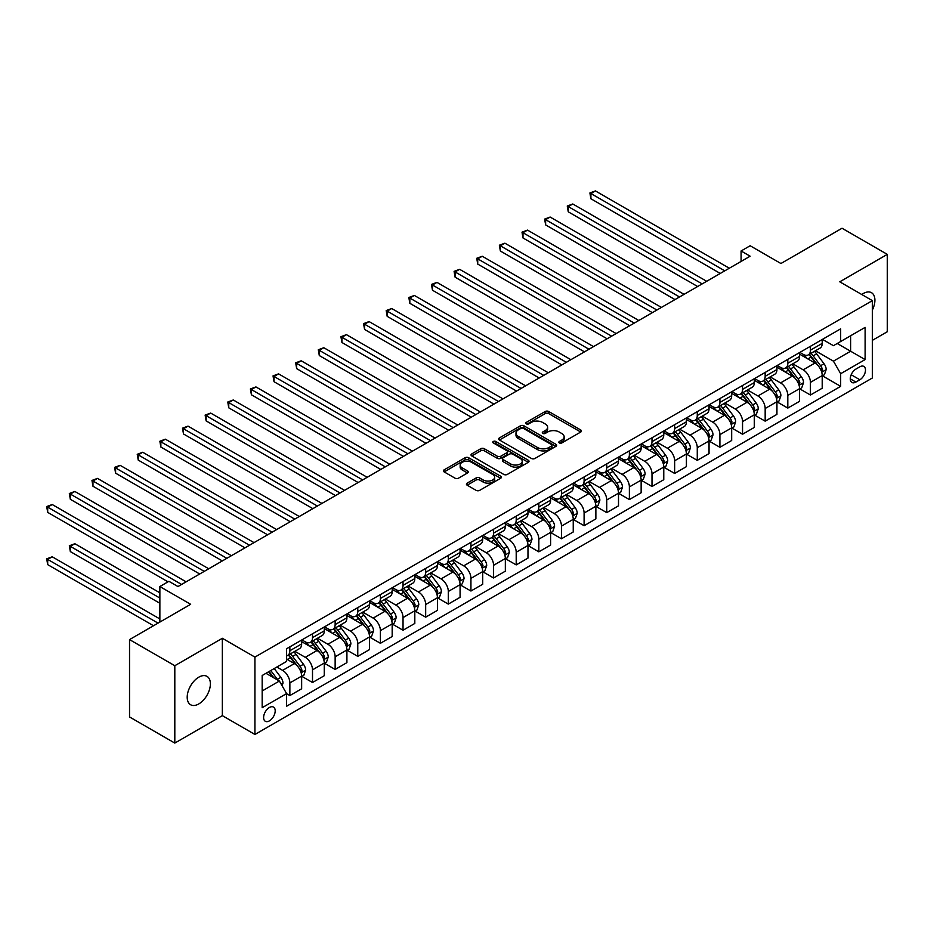 <?xml version="1.0" encoding="UTF-8"?>
<svg xmlns="http://www.w3.org/2000/svg" width="934" height="934" viewBox="0 0 934 934"><rect width="100%" height="100%" fill="white"/><g stroke="black" fill="none" stroke-linecap="round" stroke-linejoin="round"><path stroke-width="1.4" d="M559.349 442.938A1.763 1.016 0 0 0 561.836 442.938L580.726 432.033A2.51 1.448 0 0 0 581.462 431.006A2.51 1.448 0 0 0 580.726 429.979L548.725 411.509A2.51 1.448 0 0 0 545.176 411.509L526.297 422.413A1.763 1.016 0 0 0 525.772 423.125A1.763 1.016 0 0 0 526.297 423.849A1.763 1.016 0 0 0 528.784 423.849L531.224 422.437A8.044 4.647 0 0 1 542.596 422.437L545.269 423.978A8.044 4.647 0 0 1 547.616 427.258A8.044 4.647 0 0 1 545.269 430.539L542.817 431.952A1.763 1.016 0 0 0 542.304 432.675A1.763 1.016 0 0 0 542.817 433.388A1.763 1.016 0 0 0 545.304 433.388L547.756 431.975A8.044 4.647 0 0 1 559.127 431.975L561.789 433.516A8.044 4.647 0 0 1 564.148 436.808A8.044 4.647 0 0 1 561.789 440.089L559.349 441.502A1.763 1.016 0 0 0 558.836 442.214A1.763 1.016 0 0 0 559.349 442.938L559.349 441.502M198.79 703.932A16.392 9.457 120 0 0 209.496 689.49A16.392 9.457 120 0 0 206.986 676.356A16.392 9.457 120 0 0 198.79 677.173A16.392 9.457 120 0 0 188.084 691.615A16.392 9.457 120 0 0 190.606 704.75A16.392 9.457 120 0 0 198.79 703.932M872.368 310.03A16.392 9.457 120 0 0 871.504 292.704A16.392 9.457 120 0 0 863.308 293.521A16.392 9.457 120 0 0 861.778 294.514M269.412 720.873A8.196 4.728 120 0 0 274.759 713.646A8.196 4.728 120 0 0 273.51 707.085A8.196 4.728 120 0 0 269.412 707.493A8.196 4.728 120 0 0 264.053 714.708A8.196 4.728 120 0 0 265.314 721.281A8.196 4.728 120 0 0 269.412 720.873M467.152 483.135A2.51 1.448 0 0 0 466.416 484.162A2.51 1.448 0 0 0 467.152 485.178L476.13 490.362A2.51 1.448 0 0 0 479.679 490.362L500.659 478.255A2.51 1.448 0 0 0 501.395 477.227A2.51 1.448 0 0 0 500.659 476.2L468.658 457.73A2.51 1.448 0 0 0 465.109 457.73L444.14 469.849A2.51 1.448 0 0 0 443.405 470.864A2.51 1.448 0 0 0 444.14 471.892L454.975 478.15A2.51 1.448 0 0 0 458.536 478.15L467.514 472.978A2.51 1.448 0 0 0 468.249 471.95A2.51 1.448 0 0 0 467.514 470.923L462.132 467.817A6.725 3.876 0 0 1 460.158 465.074A6.725 3.876 0 0 1 464.315 461.489A6.725 3.876 0 0 1 471.635 462.33L492.697 474.484A6.725 3.876 0 0 1 494.67 477.227A6.725 3.876 0 0 1 490.525 480.823A6.725 3.876 0 0 1 483.193 479.971L479.679 477.951A2.51 1.448 0 0 0 476.13 477.951L467.152 483.135L467.152 485.178M872.368 340.35L887.3 331.733L887.3 254.375L842.036 228.235L780.929 263.516L750.142 245.747L741.094 250.977L750.142 256.196L177.974 586.54L168.914 581.31L159.866 586.54L159.866 622.079M174.81 665.72L174.81 743.079L222.339 715.642L222.339 638.284L174.81 665.72L129.534 639.592L190.653 604.31L159.866 586.54M222.339 638.284L254.924 657.104L872.368 300.631L872.368 377.99L254.924 734.463L254.924 657.104M887.3 254.375L839.771 281.811L872.368 300.631M531.399 458.454A2.51 1.448 0 0 0 534.96 458.454L555.928 446.347A2.51 1.448 0 0 0 556.664 445.32A2.51 1.448 0 0 0 555.928 444.292L523.939 425.822A2.51 1.448 0 0 0 520.378 425.822L499.41 437.929A2.51 1.448 0 0 0 498.674 438.957A2.51 1.448 0 0 0 499.41 439.984L531.399 458.454M493.981 443.311A1.763 1.016 0 0 1 495.767 443.557L495.767 441.467L528.294 460.252A2.51 1.448 0 0 1 529.029 461.279A2.51 1.448 0 0 1 528.294 462.307L507.314 474.414A2.51 1.448 0 0 1 503.765 474.414L471.775 455.944L480.753 450.795L480.753 448.705L471.775 453.889A2.51 1.448 0 0 0 471.04 454.916A2.51 1.448 0 0 0 471.775 455.944L471.775 453.889M480.753 450.795A2.51 1.448 0 0 1 484.302 450.795L484.302 448.705A2.51 1.448 0 0 0 480.753 448.705M484.302 448.705L497.273 456.201A2.51 1.448 0 0 0 500.834 456.201L506.788 452.757A2.51 1.448 0 0 0 507.524 451.729A2.51 1.448 0 0 0 506.788 450.702L493.28 442.903A1.763 1.016 0 0 1 492.767 442.191A1.763 1.016 0 0 1 493.853 441.257A1.763 1.016 0 0 1 495.767 441.467M174.81 743.079L129.534 716.95L129.534 639.592M859.864 366.805L855.883 369.105A7.939 4.588 120 0 0 850.699 376.098A7.939 4.588 120 0 0 851.913 382.461A7.939 4.588 120 0 0 855.883 382.064L859.864 379.764A7.939 4.588 120 0 0 865.059 372.771A7.939 4.588 120 0 0 863.833 366.408A7.939 4.588 120 0 0 859.864 366.805M822.48 339.357L833.432 345.685L840.67 341.505L840.67 328.85L286.61 648.733L286.61 661.389L262.174 675.504L262.174 707.703L286.61 693.588L286.61 706.232L840.67 386.349L840.67 373.705L833.432 361.154L815.429 350.764M840.67 341.505L865.117 327.39L865.117 359.59L840.67 373.705M222.339 715.642L254.924 734.463M741.094 250.977L741.094 261.427M837.238 343.49L850.629 351.219L850.629 335.75L865.117 327.39M833.432 361.154L850.629 351.219L865.117 359.59M262.174 690.973L279.371 681.038L265.968 673.309M286.61 693.693L289.867 695.573L289.867 682.917A10.239 5.919 -120 0 0 282.628 670.379L276.838 667.028M289.867 695.573L301.647 688.778L301.647 676.123A10.239 5.919 -120 0 0 294.397 663.584L286.61 659.089M301.916 676.391L312.505 682.509L312.505 669.853A10.239 5.919 -120 0 0 305.266 657.314L294.864 651.302M312.505 682.509L324.273 675.714L324.273 663.058A10.239 5.919 -120 0 0 317.035 650.519L301.647 641.635M324.542 663.327L335.143 669.433L335.143 656.789A10.239 5.919 -120 0 0 327.892 644.238L317.502 638.237M335.143 669.433L346.911 662.638L346.911 649.994A10.239 5.919 -120 0 0 339.661 637.443L324.273 628.559M347.179 650.251L357.769 656.369L357.769 643.724A10.239 5.919 -120 0 0 350.53 631.174L340.128 625.173M357.769 656.369L369.537 649.574L369.537 636.93A10.239 5.919 -120 0 0 362.299 624.379L346.911 615.494M369.817 637.186L380.407 643.304L380.407 630.648A10.239 5.919 -120 0 0 373.168 618.11L362.766 612.109M380.407 643.304L392.175 636.509L392.175 623.854A10.239 5.919 -120 0 0 384.936 611.315L369.537 602.43M392.443 624.122L403.033 630.24L403.033 617.584A10.239 5.919 -120 0 0 395.794 605.045L385.392 599.033M403.033 630.24L414.813 623.445L414.813 610.789A10.239 5.919 -120 0 0 407.563 598.25L392.175 589.366M415.081 611.058L425.671 617.164L425.671 604.52A10.239 5.919 -120 0 0 418.432 591.969L408.03 585.968M425.671 617.164L437.439 610.369L437.439 597.725A10.239 5.919 -120 0 0 430.2 585.174L414.813 576.29M437.707 597.982L448.308 604.1L448.308 591.456A10.239 5.919 -120 0 0 441.058 578.905L430.667 572.904M448.308 604.1L460.077 597.305L460.077 584.661A10.239 5.919 -120 0 0 452.827 572.11L437.439 563.225M460.345 584.918L470.934 591.035L470.934 578.38A10.239 5.919 -120 0 0 463.696 565.841L453.294 559.84M470.934 591.035L482.703 584.24L482.703 571.585A10.239 5.919 -120 0 0 475.464 559.046L460.077 550.161M482.983 571.853L493.572 577.971L493.572 565.315A10.239 5.919 -120 0 0 486.334 552.776L475.931 546.764M493.572 577.971L505.341 571.176L505.341 558.52A10.239 5.919 -120 0 0 498.102 545.981L482.703 537.097M505.609 558.789L516.21 564.895L516.21 552.251A10.239 5.919 -120 0 0 508.96 539.7L498.558 533.699M516.21 564.895L527.979 558.1L527.979 545.456A10.239 5.919 -120 0 0 520.728 532.905L505.341 524.021M528.247 545.713L538.836 551.831L538.836 539.187A10.239 5.919 -120 0 0 531.598 526.636L521.195 520.635M538.836 551.831L550.605 545.036L550.605 532.392A10.239 5.919 -120 0 0 543.366 519.841L527.979 510.956M550.873 532.649L561.474 538.766L561.474 526.111A10.239 5.919 -120 0 0 554.224 513.572L543.833 507.571M561.474 538.766L573.242 531.971L573.242 519.316A10.239 5.919 -120 0 0 565.992 506.777L550.605 497.892M573.511 519.584L584.1 525.702L584.1 513.046A10.239 5.919 -120 0 0 576.862 500.507L566.459 494.506M584.1 525.702L595.869 518.907L595.869 506.251A10.239 5.919 -120 0 0 588.63 493.712L573.242 484.828M596.149 506.52L606.738 512.626L606.738 499.982A10.239 5.919 -120 0 0 599.5 487.443L589.097 481.43M606.738 512.626L618.506 505.831L618.506 493.187A10.239 5.919 -120 0 0 611.268 480.636L595.869 471.752M618.775 493.444L629.376 499.562L629.376 486.918A10.239 5.919 -120 0 0 622.126 474.367L611.735 468.366M629.376 499.562L641.144 492.767L641.144 480.123A10.239 5.919 -120 0 0 633.894 467.572L618.506 458.687M641.413 480.38L652.002 486.497L652.002 473.842A10.239 5.919 -120 0 0 644.764 461.303L634.361 455.302M652.002 486.497L663.77 479.702L663.77 467.047A10.239 5.919 -120 0 0 656.532 454.508L641.144 445.623M664.051 467.315L674.64 473.433L674.64 460.777A10.239 5.919 -120 0 0 667.39 448.238L656.999 442.237M674.64 473.433L686.408 466.638L686.408 453.982A10.239 5.919 -120 0 0 679.17 441.443L663.77 432.559M686.677 454.251L697.266 460.357L697.266 447.713A10.239 5.919 -120 0 0 690.028 435.174L679.625 429.161M697.266 460.357L709.046 453.562L709.046 440.918A10.239 5.919 -120 0 0 701.796 428.379L686.408 419.483M709.315 441.175L719.904 447.293L719.904 434.649A10.239 5.919 -120 0 0 712.665 422.098L702.263 416.097M719.904 447.293L731.672 440.498L731.672 427.854A10.239 5.919 -120 0 0 724.434 415.303L709.046 406.418M731.941 428.111L742.542 434.228L742.542 421.584A10.239 5.919 -120 0 0 735.291 409.034L724.901 403.033M742.542 434.228L754.31 427.433L754.31 414.789A10.239 5.919 -120 0 0 747.06 402.239L731.672 393.354M754.579 415.046L765.168 421.164L765.168 408.508A10.239 5.919 -120 0 0 757.929 395.969L747.527 389.968M765.168 421.164L776.936 414.369L776.936 401.713A10.239 5.919 -120 0 0 769.698 389.174L754.31 380.29M777.216 401.982L787.806 408.088L787.806 395.444A10.239 5.919 -120 0 0 780.567 382.905L770.165 376.892M787.806 408.088L799.574 401.293L799.574 388.649A10.239 5.919 -120 0 0 792.336 376.11L776.936 367.214M799.843 388.906L810.432 395.024L810.432 382.38A10.239 5.919 -120 0 0 803.193 369.829L792.791 363.828M810.432 395.024L822.212 388.229L822.212 375.585A10.239 5.919 -120 0 0 814.962 363.034L799.574 354.149M799.843 352.422L803.193 354.36A10.239 5.919 -120 0 0 808.319 354.873A10.239 5.919 -120 0 0 810.432 350.18L810.432 346.316M777.216 365.498L780.567 367.424A10.239 5.919 -120 0 0 785.681 367.938A10.239 5.919 -120 0 0 787.806 363.244L787.806 359.38M754.579 378.562L757.929 380.5A10.239 5.919 -120 0 0 763.055 381.002A10.239 5.919 -120 0 0 765.168 376.309L765.168 372.444M731.941 391.626L735.291 393.564A10.239 5.919 -120 0 0 740.417 394.066A10.239 5.919 -120 0 0 742.542 389.385L742.542 385.508M709.315 404.691L712.665 406.629A10.239 5.919 -120 0 0 717.779 407.142A10.239 5.919 -120 0 0 719.904 402.449L719.904 398.584M686.677 417.767L690.028 419.693A10.239 5.919 -120 0 0 695.153 420.207A10.239 5.919 -120 0 0 697.266 415.513L697.266 411.649M664.051 430.831L667.39 432.769A10.239 5.919 -120 0 0 672.515 433.271A10.239 5.919 -120 0 0 674.64 428.578L674.64 424.713M641.413 443.895L644.764 445.833A10.239 5.919 -120 0 0 649.889 446.335A10.239 5.919 -120 0 0 652.002 441.654L652.002 437.777M618.775 456.959L622.126 458.898A10.239 5.919 -120 0 0 627.251 459.411A10.239 5.919 -120 0 0 629.376 454.718L629.376 450.853M596.149 470.036L599.5 471.962A10.239 5.919 -120 0 0 604.613 472.476A10.239 5.919 -120 0 0 606.738 467.782L606.738 463.918M573.511 483.1L576.862 485.038A10.239 5.919 -120 0 0 581.987 485.54A10.239 5.919 -120 0 0 584.1 480.847L584.1 476.982M550.873 496.164L554.224 498.102A10.239 5.919 -120 0 0 559.349 498.604A10.239 5.919 -120 0 0 561.474 493.923L561.474 490.046M528.247 509.228L531.598 511.167A10.239 5.919 -120 0 0 536.711 511.669A10.239 5.919 -120 0 0 538.836 506.987L538.836 503.122M505.609 522.304L508.96 524.231A10.239 5.919 -120 0 0 514.085 524.745A10.239 5.919 -120 0 0 516.21 520.051L516.21 516.187M482.983 535.369L486.334 537.307A10.239 5.919 -120 0 0 491.447 537.809A10.239 5.919 -120 0 0 493.572 533.116L493.572 529.251M460.345 548.433L463.696 550.371A10.239 5.919 -120 0 0 468.821 550.873A10.239 5.919 -120 0 0 470.934 546.192L470.934 542.315M437.707 561.497L441.058 563.436A10.239 5.919 -120 0 0 446.183 563.938A10.239 5.919 -120 0 0 448.308 559.256L448.308 555.391M415.081 574.573L418.432 576.5A10.239 5.919 -120 0 0 423.546 577.014A10.239 5.919 -120 0 0 425.671 572.32L425.671 568.456M392.443 587.638L395.794 589.576A10.239 5.919 -120 0 0 400.919 590.078A10.239 5.919 -120 0 0 403.033 585.385L403.033 581.52M369.817 600.702L373.168 602.64A10.239 5.919 -120 0 0 378.282 603.142A10.239 5.919 -120 0 0 380.407 598.461L380.407 594.584M347.179 613.766L350.53 615.704A10.239 5.919 -120 0 0 355.656 616.206A10.239 5.919 -120 0 0 357.769 611.525L357.769 607.66M324.542 626.842L327.892 628.769A10.239 5.919 -120 0 0 333.018 629.283A10.239 5.919 -120 0 0 335.143 624.589L335.143 620.725M301.916 639.907L305.266 641.845A10.239 5.919 -120 0 0 310.38 642.347A10.239 5.919 -120 0 0 312.505 637.653L312.505 633.789M822.48 375.842L840.67 386.349M808.319 354.873L820.087 348.078A10.239 5.919 -120 0 0 822.212 343.385L822.212 339.521M785.681 367.938L797.449 361.143A10.239 5.919 -120 0 0 799.574 356.449L799.574 352.585M763.055 381.002L774.823 374.207A10.239 5.919 -120 0 0 776.936 369.514L776.936 365.649M740.417 394.066L752.185 387.271A10.239 5.919 -120 0 0 754.31 382.59L754.31 378.714M717.779 407.142L729.547 400.347A10.239 5.919 -120 0 0 731.672 395.654L731.672 391.79M695.153 420.207L706.921 413.412A10.239 5.919 -120 0 0 709.046 408.718L709.046 404.854M672.515 433.271L684.283 426.476A10.239 5.919 -120 0 0 686.408 421.783L686.408 417.918M649.889 446.335L661.657 439.54A10.239 5.919 -120 0 0 663.77 434.859L663.77 430.983M627.251 459.411L639.019 452.605A10.239 5.919 -120 0 0 641.144 447.923L641.144 444.059M604.613 472.476L616.382 465.681A10.239 5.919 -120 0 0 618.506 460.987L618.506 457.123M581.987 485.54L593.755 478.745A10.239 5.919 -120 0 0 595.869 474.052L595.869 470.187M559.349 498.604L571.118 491.809A10.239 5.919 -120 0 0 573.242 487.128L573.242 483.252M536.711 511.669L548.491 504.874A10.239 5.919 -120 0 0 550.605 500.192L550.605 496.328M514.085 524.745L525.854 517.95A10.239 5.919 -120 0 0 527.979 513.256L527.979 509.392M491.447 537.809L503.216 531.014A10.239 5.919 -120 0 0 505.341 526.321L505.341 522.456M468.821 550.873L480.59 544.078A10.239 5.919 -120 0 0 482.703 539.397L482.703 535.521M446.183 563.938L457.952 557.143A10.239 5.919 -120 0 0 460.077 552.461L460.077 548.597M423.546 577.014L435.314 570.219A10.239 5.919 -120 0 0 437.439 565.525L437.439 561.661M400.919 590.078L412.688 583.283A10.239 5.919 -120 0 0 414.813 578.59L414.813 574.725M378.282 603.142L390.05 596.347A10.239 5.919 -120 0 0 392.175 591.666L392.175 587.79M355.656 616.206L367.424 609.412A10.239 5.919 -120 0 0 369.537 604.73L369.537 600.866M333.018 629.283L344.786 622.488A10.239 5.919 -120 0 0 346.911 617.794L346.911 613.93M310.38 642.347L322.148 635.552A10.239 5.919 -120 0 0 324.273 630.859L324.273 626.994M286.61 655.831A10.239 5.919 -120 0 0 287.754 655.411L299.522 648.616A10.239 5.919 -120 0 0 301.647 643.935L301.647 640.059M287.754 655.411A10.239 5.919 -120 0 0 289.867 650.729L289.867 646.853M279.371 681.038L286.61 693.588M560.05 443.183L561.789 442.179A8.044 4.647 0 0 0 564.148 438.898L564.148 436.808M547.616 427.258L547.616 429.348A8.044 4.647 0 0 1 545.269 432.629L543.518 433.645M580.726 429.979L580.726 432.033L548.725 413.599A2.51 1.448 0 0 0 545.176 413.599L526.998 424.094M555.893 446.37L523.939 427.912A2.51 1.448 0 0 0 520.378 427.912L499.445 440.007M551.48 446.043A1.763 1.016 0 0 0 552.006 445.32A1.763 1.016 0 0 0 551.48 444.596L523.402 428.391A1.763 1.016 0 0 0 520.915 428.391L518.335 429.873A8.044 4.647 0 0 0 515.988 433.166A8.044 4.647 0 0 0 518.335 436.447L537.529 447.526A8.044 4.647 0 0 0 548.912 447.526L551.48 446.043L551.48 448.133A1.763 1.016 0 0 0 552.006 447.409L552.006 445.32M515.988 433.166L515.988 435.256A8.044 4.647 0 0 0 518.335 438.536L518.335 436.447M551.48 448.133L548.912 449.616A8.044 4.647 0 0 1 537.529 449.616L518.335 438.536M484.302 450.795L497.273 458.29A2.51 1.448 0 0 0 500.834 458.29L506.788 454.846A2.51 1.448 0 0 0 507.524 453.819L507.524 451.729M495.767 443.557L528.259 462.318M510.746 463.964A6.725 3.876 0 0 0 518.066 464.805A6.725 3.876 0 0 0 522.223 461.221A6.725 3.876 0 0 0 520.25 458.477L512.824 454.193A2.51 1.448 0 0 0 509.275 454.193L503.321 457.637A2.51 1.448 0 0 0 502.585 458.664A2.51 1.448 0 0 0 503.321 459.68L510.746 463.964L510.746 466.054A6.725 3.876 0 0 0 518.066 466.907A6.725 3.876 0 0 0 522.223 463.311L522.223 461.221M502.585 458.664L502.585 460.754A2.51 1.448 0 0 0 503.321 461.781L503.321 459.68M510.746 466.054L503.321 461.781M494.67 477.227L494.67 479.317A6.725 3.876 0 0 1 490.525 482.913A6.725 3.876 0 0 1 483.193 482.072L479.679 480.041A2.51 1.448 0 0 0 476.13 480.041L467.187 485.201M460.158 465.074L460.158 467.163A6.725 3.876 0 0 0 462.132 469.907L462.132 467.817M467.479 472.989L462.132 469.907M500.624 478.278L468.658 459.832A2.51 1.448 0 0 0 465.109 459.832L444.175 471.915M822.212 376.005L824.383 374.744L826.193 369.514A6.783 3.923 -120 0 0 824.021 363.735L816.631 353.869A19.591 11.313 -120 0 0 814.483 351.301M807.128 358.516A19.591 11.313 -120 0 0 803.123 354.313M821.593 371.849L822.527 369.806A6.783 3.923 -120 0 0 820.589 365.731L813.187 355.854A19.591 11.313 -120 0 0 811.051 353.286M809.229 354.348A16.263 9.387 60 0 1 811.891 357.372L818.161 365.731M590.895 251.024L675.002 299.581L545.631 224.896L545.631 219.665L550.149 217.05L684.05 294.35M808.879 354.546A19.591 11.313 60 0 1 811.016 357.103L815.931 363.676M724.796 270.837L590.895 193.525L595.425 190.921L729.314 268.221M720.266 273.452L590.895 198.755L590.895 193.525L589.903 192.953L595.425 190.921M590.895 198.755L589.903 192.953M799.574 389.069L801.746 387.808L803.555 382.59A6.783 3.923 -120 0 0 801.395 376.811L793.993 366.934A19.591 11.313 -120 0 0 791.857 364.377M784.502 371.58A19.591 11.313 -120 0 0 780.485 367.389M798.955 384.913L799.889 382.87A6.783 3.923 -120 0 0 797.951 378.795L790.549 368.918A19.591 11.313 -120 0 0 788.413 366.362M786.591 367.412A16.263 9.387 60 0 1 789.265 370.448L795.523 378.807M568.257 264.089L652.364 312.645L522.993 237.96L522.993 232.729L527.523 230.114L661.424 307.426M786.241 367.611A19.591 11.313 60 0 1 788.378 370.168L793.293 376.741M776.936 402.134L779.108 400.884L780.917 395.654A6.783 3.923 -120 0 0 778.758 389.875L771.356 379.998A19.591 11.313 -120 0 0 769.219 377.441M761.864 384.645A19.591 11.313 -120 0 0 757.848 380.453M776.317 397.977L777.263 395.946A6.783 3.923 -120 0 0 775.313 391.86L767.923 381.983A19.591 11.313 -120 0 0 765.787 379.426M763.954 380.477A16.263 9.387 60 0 1 766.627 383.512L772.885 391.871M545.631 277.164L629.738 325.721L500.367 251.024L500.367 245.794L504.885 243.19L638.786 320.49M763.603 380.675A19.591 11.313 60 0 1 765.752 383.244L770.667 389.805M754.31 415.198L756.482 413.949L758.291 408.718A6.783 3.923 -120 0 0 756.12 402.939L748.729 393.062A19.591 11.313 -120 0 0 746.593 390.505M739.226 397.721A19.591 11.313 -120 0 0 735.221 393.518M753.691 411.042L754.625 409.01A6.783 3.923 -120 0 0 752.687 404.924L745.285 395.047A19.591 11.313 -120 0 0 743.149 392.49M741.327 393.541A16.263 9.387 60 0 1 743.989 396.576L750.259 404.936M522.993 290.229L607.1 338.785L477.729 264.089L477.729 258.87L482.259 256.255L616.148 333.555M740.977 393.751A19.591 11.313 60 0 1 743.114 396.308L748.029 402.869M702.158 283.901L568.257 206.601L572.787 203.986L706.688 281.286M697.628 286.516L568.257 211.82L568.257 206.601L567.265 206.017L572.787 203.986M568.257 211.82L567.265 206.017M679.532 296.965L544.627 219.093L550.149 217.05M545.631 224.896L544.627 219.093M656.894 310.041L522.001 232.157L527.523 230.114M522.993 237.96L522.001 232.157M731.672 428.274L733.844 427.013L735.653 421.783A6.783 3.923 -120 0 0 733.494 416.004L726.092 406.138A19.591 11.313 -120 0 0 723.955 403.57M716.6 410.785A19.591 11.313 -120 0 0 712.584 406.582M731.053 424.118L731.987 422.075A6.783 3.923 -120 0 0 730.049 418L722.647 408.123A19.591 11.313 -120 0 0 720.511 405.554M718.69 406.617A16.263 9.387 60 0 1 721.363 409.641L727.621 418M500.355 303.293L584.462 351.849L455.091 277.164L455.091 271.934L459.621 269.319L593.522 346.619M718.339 406.815A19.591 11.313 60 0 1 720.476 409.372L725.403 415.945M634.256 323.106L499.363 245.222L504.885 243.19M500.367 251.024L499.363 245.222M709.046 441.338L711.218 440.077L713.027 434.859A6.783 3.923 -120 0 0 710.856 429.08L703.454 419.203A19.591 11.313 -120 0 0 701.317 416.646M693.962 423.849A19.591 11.313 -120 0 0 689.957 419.658M708.427 437.182L709.361 435.139A6.783 3.923 -120 0 0 707.412 431.064L700.021 421.187A19.591 11.313 -120 0 0 697.885 418.63M696.064 419.681A16.263 9.387 60 0 1 698.725 422.717L704.983 431.076M477.729 316.357L561.836 364.914L432.465 290.229L432.465 284.998L436.984 282.383L570.884 359.695M695.713 419.88A19.591 11.313 60 0 1 697.85 422.437L702.765 429.01M686.408 454.403L688.58 453.153L690.389 447.923A6.783 3.923 -120 0 0 688.23 442.144L680.828 432.267A19.591 11.313 -120 0 0 678.691 429.71M671.336 436.914A19.591 11.313 -120 0 0 667.32 432.722M685.789 450.246L686.724 448.215A6.783 3.923 -120 0 0 684.785 444.129L677.384 434.252A19.591 11.313 -120 0 0 675.247 431.695M673.426 432.746A16.263 9.387 60 0 1 676.099 435.781L682.357 444.14M455.091 329.433L539.198 377.99L409.828 303.293L409.828 298.063L414.357 295.448L548.258 372.759M673.075 432.944A19.591 11.313 60 0 1 675.212 435.513L680.127 442.074M663.77 467.467L665.942 466.218L667.752 460.987A6.783 3.923 -120 0 0 665.592 455.208L658.19 445.331A19.591 11.313 -120 0 0 656.053 442.774M648.698 449.99A19.591 11.313 -120 0 0 644.682 445.787M663.152 463.311L664.097 461.279A6.783 3.923 -120 0 0 662.148 457.193L654.757 447.316A19.591 11.313 -120 0 0 652.609 444.759M650.788 445.81A16.263 9.387 60 0 1 653.461 448.845L659.719 457.205M432.465 342.498L516.56 391.054L387.19 316.357L387.19 311.139L391.72 308.524L525.62 385.824M650.438 446.02A19.591 11.313 60 0 1 652.574 448.577L657.501 455.138M641.144 480.543L643.316 479.282L645.125 474.052A6.783 3.923 -120 0 0 642.954 468.273L635.564 458.407A19.591 11.313 -120 0 0 633.427 455.839M626.06 463.054A19.591 11.313 -120 0 0 622.056 458.851M640.526 476.387L641.46 474.344A6.783 3.923 -120 0 0 639.521 470.269L632.12 460.392A19.591 11.313 -120 0 0 629.983 457.823M628.162 458.886A16.263 9.387 60 0 1 630.824 461.91L637.093 470.269M409.828 355.562L493.934 404.118L364.564 329.433L364.564 324.203L369.093 321.588L502.982 398.888M627.811 459.084A19.591 11.313 60 0 1 629.948 461.641L634.863 468.203M618.506 493.607L620.678 492.346L622.488 487.128A6.783 3.923 -120 0 0 620.328 481.349L612.926 471.472A19.591 11.313 -120 0 0 610.789 468.915M603.434 476.118A19.591 11.313 -120 0 0 599.418 471.927M617.888 489.451L618.822 487.408A6.783 3.923 -120 0 0 616.884 483.333L609.482 473.456A19.591 11.313 -120 0 0 607.345 470.899M605.524 471.95A16.263 9.387 60 0 1 608.197 474.986L614.455 483.345M387.19 368.626L471.296 417.183L341.926 342.498L341.926 337.267L346.456 334.652L480.356 411.964M605.174 472.149A19.591 11.313 60 0 1 607.31 474.706L612.237 481.279M611.63 336.17L476.737 258.286L482.259 256.255M477.729 264.089L476.737 258.286M588.992 349.234L454.099 271.362L459.621 269.319M455.091 277.164L454.099 271.362M566.354 362.31L431.461 284.426L436.984 282.383M432.465 290.229L431.461 284.426M543.728 375.375L408.835 297.491L414.357 295.448M409.828 303.293L408.835 297.491M521.09 388.439L386.197 310.555L391.72 308.524M387.19 316.357L386.197 310.555M595.869 506.672L598.052 505.422L599.861 500.192A6.783 3.923 -120 0 0 597.69 494.413L590.288 484.536A19.591 11.313 -120 0 0 588.151 481.979M580.796 489.183A19.591 11.313 -120 0 0 576.792 484.991M595.25 502.515L596.196 500.484A6.783 3.923 -120 0 0 594.246 496.398L586.856 486.521A19.591 11.313 -120 0 0 584.719 483.964M582.898 485.015A16.263 9.387 60 0 1 585.56 488.05L591.817 496.409M364.564 381.702L448.67 430.259L319.3 355.562L319.3 350.332L323.818 347.717L457.718 425.028M582.547 485.213A19.591 11.313 60 0 1 584.684 487.781L589.599 494.343M498.464 401.503L363.571 323.631L369.093 321.588M364.564 329.433L363.571 323.631M573.242 519.736L575.414 518.487L577.224 513.256A6.783 3.923 -120 0 0 575.052 507.477L567.662 497.6A19.591 11.313 -120 0 0 565.525 495.043M558.158 502.258A19.591 11.313 -120 0 0 554.154 498.055M572.624 515.58L573.558 513.548A6.783 3.923 -120 0 0 571.62 509.462L564.218 499.585A19.591 11.313 -120 0 0 562.081 497.028M560.26 498.079A16.263 9.387 60 0 1 562.933 501.114L569.191 509.474M341.926 394.767L426.032 443.323L296.662 368.626L296.662 363.408L301.192 360.793L435.092 438.093M559.91 498.289A19.591 11.313 60 0 1 562.046 500.846L566.961 507.407M475.826 414.579L340.933 336.695L346.456 334.652M341.926 342.498L340.933 336.695M550.605 532.812L552.776 531.551L554.586 526.321A6.783 3.923 -120 0 0 552.426 520.542L545.024 510.676A19.591 11.313 -120 0 0 542.888 508.108M535.532 515.323A19.591 11.313 -120 0 0 531.516 511.12M549.986 528.656L550.932 526.613A6.783 3.923 -120 0 0 548.982 522.538L541.592 512.661A19.591 11.313 -120 0 0 539.443 510.092M537.622 511.155A16.263 9.387 60 0 1 540.296 514.179L546.553 522.538M319.3 407.831L403.395 456.387L274.024 381.702L274.024 376.472L278.554 373.857L412.454 451.157M537.272 511.353A19.591 11.313 60 0 1 539.408 513.91L544.335 520.471M453.188 427.644L318.296 349.76L323.818 347.717M319.3 355.562L318.296 349.76M527.979 545.876L530.15 544.615L531.96 539.397A6.783 3.923 -120 0 0 529.788 533.618L522.398 523.74A19.591 11.313 -120 0 0 520.261 521.184M512.894 528.387A19.591 11.313 -120 0 0 508.89 524.196M527.36 541.72L528.294 539.677A6.783 3.923 -120 0 0 526.356 535.602L518.954 525.725A19.591 11.313 -120 0 0 516.817 523.168M514.996 524.219A16.263 9.387 60 0 1 517.658 527.255L523.927 535.614M296.662 420.895L380.768 469.452L251.398 394.767L251.398 389.536L255.928 386.921L389.817 464.233M514.646 524.418A19.591 11.313 60 0 1 516.782 526.974L521.697 533.548M430.562 440.708L295.669 362.824L301.192 360.793M296.662 368.626L295.669 362.824M505.341 558.941L507.512 557.691L509.322 552.461A6.783 3.923 -120 0 0 507.162 546.682L499.76 536.805A19.591 11.313 -120 0 0 497.624 534.248M490.268 541.451A19.591 11.313 -120 0 0 486.252 537.26M504.722 554.784L505.656 552.753A6.783 3.923 -120 0 0 503.718 548.667L496.316 538.79A19.591 11.313 -120 0 0 494.179 536.233M492.358 537.284A16.263 9.387 60 0 1 495.032 540.319L501.289 548.678M274.024 433.971L358.131 482.528L228.76 407.831L228.76 402.601L233.29 399.986L367.19 477.297M492.008 537.482A19.591 11.313 60 0 1 494.144 540.05L499.06 546.612M407.924 453.772L273.032 375.9L278.554 373.857M274.024 381.702L273.032 375.9M482.703 572.005L484.886 570.756L486.696 565.525A6.783 3.923 -120 0 0 484.524 559.746L477.122 549.869A19.591 11.313 -120 0 0 474.986 547.312M467.63 554.527A19.591 11.313 -120 0 0 463.626 550.324M482.084 567.849L483.03 565.817A6.783 3.923 -120 0 0 481.08 561.731L473.69 551.854A19.591 11.313 -120 0 0 471.553 549.297M469.72 550.348A16.263 9.387 60 0 1 472.394 553.383L478.652 561.743M251.398 447.036L335.504 495.592L206.134 420.895L206.134 415.677L210.652 413.062L344.553 490.362M469.382 550.558A19.591 11.313 60 0 1 471.518 553.115L476.433 559.676M385.298 466.848L250.394 388.964L255.928 386.921M251.398 394.767L250.394 388.964M460.077 585.081L462.248 583.82L464.058 578.59A6.783 3.923 -120 0 0 461.886 572.811L454.496 562.945A19.591 11.313 -120 0 0 452.36 560.377M444.993 567.592A19.591 11.313 -120 0 0 440.988 563.389M459.458 580.925L460.392 578.882A6.783 3.923 -120 0 0 458.454 574.807L451.052 564.93A19.591 11.313 -120 0 0 448.915 562.361M447.094 563.424A16.263 9.387 60 0 1 449.756 566.448L456.026 574.807M228.76 460.1L312.867 508.656L183.496 433.971L183.496 428.741L188.026 426.126L321.915 503.426M446.744 563.622A19.591 11.313 60 0 1 448.88 566.179L453.796 572.74M437.439 598.145L439.61 596.884L441.42 591.666A6.783 3.923 -120 0 0 439.26 585.887L431.858 576.009A19.591 11.313 -120 0 0 429.722 573.453M422.366 580.656A19.591 11.313 -120 0 0 418.35 576.465M436.82 593.989L437.766 591.946A6.783 3.923 -120 0 0 435.816 587.871L428.414 577.994A19.591 11.313 -120 0 0 426.278 575.437M424.456 576.488A16.263 9.387 60 0 1 427.13 579.524L433.388 587.883M206.134 473.164L290.229 521.721L160.858 447.036L160.858 441.805L165.388 439.19L299.289 516.502M424.106 576.687A19.591 11.313 60 0 1 426.243 579.243L431.169 585.816M414.813 611.21L416.984 609.96L418.794 604.73A6.783 3.923 -120 0 0 416.622 598.951L409.232 589.074A19.591 11.313 -120 0 0 407.084 586.517M399.729 593.72A19.591 11.313 -120 0 0 395.724 589.529M414.194 607.053L415.128 605.022A6.783 3.923 -120 0 0 413.19 600.936L405.788 591.059A19.591 11.313 -120 0 0 403.651 588.502M401.83 589.552A16.263 9.387 60 0 1 404.492 592.588L410.762 600.947M183.496 486.24L267.603 534.797L138.232 460.1L138.232 454.87L142.75 452.254L276.651 529.566M401.48 589.751A19.591 11.313 60 0 1 403.616 592.319L408.532 598.881M392.175 624.274L394.346 623.025L396.156 617.794A6.783 3.923 -120 0 0 393.996 612.015L386.594 602.138A19.591 11.313 -120 0 0 384.458 599.581M377.103 606.796A19.591 11.313 -120 0 0 373.086 602.593M391.556 620.118L392.49 618.086A6.783 3.923 -120 0 0 390.552 614L383.15 604.123A19.591 11.313 -120 0 0 381.014 601.566M379.192 602.617A16.263 9.387 60 0 1 381.866 605.652L388.124 614.012M160.858 499.305L244.965 547.861L115.594 473.164L115.594 467.946L120.124 465.33L254.025 542.631M378.842 602.827A19.591 11.313 60 0 1 380.979 605.384L385.894 611.945M369.537 637.35L371.709 636.089L373.518 630.859A6.783 3.923 -120 0 0 371.358 625.079L363.956 615.202A19.591 11.313 -120 0 0 361.82 612.646M354.465 619.861A19.591 11.313 -120 0 0 350.46 615.658M368.918 633.194L369.864 631.15A6.783 3.923 -120 0 0 367.914 627.076L360.524 617.199A19.591 11.313 -120 0 0 358.387 614.63M356.554 615.693A16.263 9.387 60 0 1 359.228 618.717L365.486 627.076M138.232 512.369L222.339 560.925L92.968 486.229L92.968 481.01L97.486 478.395L231.387 555.695M356.204 615.891A19.591 11.313 60 0 1 358.352 618.448L363.268 625.009M346.911 650.414L349.082 649.153L350.892 643.935A6.783 3.923 -120 0 0 348.721 638.155L341.33 628.278A19.591 11.313 -120 0 0 339.194 625.71M331.827 632.925A19.591 11.313 -120 0 0 327.822 628.734M346.292 646.258L347.226 644.215A6.783 3.923 -120 0 0 345.288 640.14L337.886 630.263A19.591 11.313 -120 0 0 335.75 627.706M333.928 628.757A16.263 9.387 60 0 1 336.59 631.793L342.86 640.152M115.594 525.433L199.701 573.99L70.33 499.305L70.33 494.074L74.86 491.459L208.749 568.771M333.578 628.956A19.591 11.313 60 0 1 335.715 631.512L340.63 638.085M324.273 663.479L326.445 662.229L328.254 656.999A6.783 3.923 -120 0 0 326.094 651.22L318.692 641.343A19.591 11.313 -120 0 0 316.556 638.786M309.201 645.989A19.591 11.313 -120 0 0 305.184 641.798M323.654 659.322L324.588 657.291A6.783 3.923 -120 0 0 322.65 653.205L315.248 643.328A19.591 11.313 -120 0 0 313.112 640.771M311.291 641.821A16.263 9.387 60 0 1 313.964 644.857L320.222 653.216M92.956 538.498L168.015 581.835L47.692 512.369L47.692 507.139L52.222 504.523L186.123 581.835M310.94 642.02A19.591 11.313 60 0 1 313.077 644.588L318.004 651.15M301.647 676.543L303.819 675.294L305.628 670.063A6.783 3.923 -120 0 0 303.457 664.284L296.055 654.407A19.591 11.313 -120 0 0 293.918 651.85M301.028 672.387L301.962 670.355A6.783 3.923 -120 0 0 300.012 666.269L292.622 656.392A19.591 11.313 -120 0 0 290.486 653.835M288.664 654.886A16.263 9.387 60 0 1 291.326 657.921L297.584 666.281M159.866 592.81L74.86 543.728L70.33 546.343L70.33 551.574L159.866 603.271M288.314 655.096A19.591 11.313 60 0 1 290.451 657.653L295.366 664.214M70.33 551.574L69.338 545.771L159.866 598.04M69.338 545.771L74.86 543.728M282.091 685.743L282.99 683.128A6.783 3.923 -120 0 0 280.83 677.348L274.222 668.546M159.866 618.95L52.222 556.792L47.692 559.408L47.692 564.638L153.526 625.745M278.005 680.256A6.783 3.923 -120 0 0 277.386 679.345L270.778 670.53M269.085 671.511L273.825 677.839M268.607 671.779L272.635 677.15M47.692 564.638L46.7 558.836L158.056 623.13M46.7 558.836L52.222 556.792M362.661 479.913L227.768 402.029L233.29 399.986M228.76 407.831L227.768 402.029M340.023 492.977L205.13 415.093L210.652 413.062M206.134 420.895L205.13 415.093M317.397 506.041L182.504 428.169L188.026 426.126M183.496 433.971L182.504 428.169M294.759 519.117L159.866 441.233L165.388 439.19M160.858 447.036L159.866 441.233M272.133 532.182L137.228 454.298L142.75 452.254M138.232 460.1L137.228 454.298M249.495 545.246L114.602 467.362L120.124 465.33M115.594 473.164L114.602 467.362M226.857 558.31L91.964 480.438L97.486 478.395M92.968 486.229L91.964 480.438M204.231 571.375L69.338 493.502L74.86 491.459M70.33 499.305L69.338 493.502M181.593 584.451L46.7 506.567L52.222 504.523M47.692 512.369L46.7 506.567M282.628 670.379L294.397 663.584M305.266 657.314L317.035 650.519M327.892 644.238L339.661 637.443M350.53 631.174L362.299 624.379M373.168 618.11L384.936 611.315M395.794 605.045L407.563 598.25M418.432 591.969L430.2 585.174M441.058 578.905L452.827 572.11M463.696 565.841L475.464 559.046M486.334 552.776L498.102 545.981M508.96 539.7L520.728 532.905M531.598 526.636L543.366 519.841M554.224 513.572L565.992 506.777M576.862 500.507L588.63 493.712M599.5 487.443L611.268 480.636M622.126 474.367L633.894 467.572M644.764 461.303L656.532 454.508M667.39 448.238L679.17 441.443M690.028 435.174L701.796 428.379M712.665 422.098L724.434 415.303M735.291 409.034L747.06 402.239M757.929 395.969L769.698 389.174M780.567 382.905L792.336 376.11M803.193 369.829L814.962 363.034M810.432 350.18L822.212 343.385M810.432 382.38L822.212 375.585M787.806 395.444L799.574 388.649M787.806 363.244L799.574 356.449M765.168 408.508L776.936 401.713M765.168 376.309L776.936 369.514M742.542 421.584L754.31 414.789M742.542 389.385L754.31 382.59M719.904 434.649L731.672 427.854M719.904 402.449L731.672 395.654M697.266 447.713L709.046 440.918M697.266 415.513L709.046 408.718M674.64 460.777L686.408 453.982M674.64 428.578L686.408 421.783M652.002 473.842L663.77 467.047M652.002 441.654L663.77 434.859M629.376 486.918L641.144 480.123M629.376 454.718L641.144 447.923M606.738 499.982L618.506 493.187M606.738 467.782L618.506 460.987M584.1 513.046L595.869 506.251M584.1 480.847L595.869 474.052M561.474 526.111L573.242 519.316M561.474 493.923L573.242 487.128M538.836 539.187L550.605 532.392M538.836 506.987L550.605 500.192M516.21 552.251L527.979 545.456M516.21 520.051L527.979 513.256M493.572 565.315L505.341 558.52M493.572 533.116L505.341 526.321M470.934 578.38L482.703 571.585M470.934 546.192L482.703 539.397M448.308 591.456L460.077 584.661M448.308 559.256L460.077 552.461M425.671 604.52L437.439 597.725M425.671 572.32L437.439 565.525M403.033 617.584L414.813 610.789M403.033 585.385L414.813 578.59M380.407 630.648L392.175 623.854M380.407 598.461L392.175 591.666M357.769 643.724L369.537 636.93M357.769 611.525L369.537 604.73M335.143 656.789L346.911 649.994M335.143 624.589L346.911 617.794M312.505 669.853L324.273 663.058M312.505 637.653L324.273 630.859M289.867 682.917L301.647 676.123M289.867 650.729L301.647 643.935M851.189 374.756L859.864 379.764M850.267 378.819L855.883 382.064M561.789 442.179L561.789 440.089M542.817 433.388L542.817 431.952M545.269 432.629L545.269 430.539M526.297 423.849L526.297 422.413M545.176 413.599L545.176 411.509M548.725 413.599L548.725 411.509M499.41 439.984L499.41 437.929M520.378 427.912L520.378 425.822M523.939 427.912L523.939 425.822M555.928 446.347L555.928 444.292M537.529 449.616L537.529 447.526M548.912 449.616L548.912 447.526M497.273 458.29L497.273 456.201M500.834 458.29L500.834 456.201M506.788 454.846L506.788 452.757M528.294 462.307L528.294 460.252M476.13 480.041L476.13 477.951M479.679 480.041L479.679 477.951M483.193 482.072L483.193 479.971M467.514 472.978L467.514 470.923M444.14 471.892L444.14 469.849M465.109 459.832L465.109 457.73M468.658 459.832L468.658 457.73M500.659 478.255L500.659 476.2M821.698 372.211L826.146 369.654M813.187 355.854L816.631 353.869M807.852 358.936L811.016 357.103M820.589 365.731L824.021 363.735M820.04 368.381L822.527 369.806M799.072 385.287L803.509 382.718M790.549 368.918L793.993 366.934M785.214 372.001L788.378 370.168M797.951 378.795L801.395 376.811M797.414 381.446L799.889 382.87M776.434 398.351L780.882 395.782M767.923 381.983L771.356 379.998M762.588 385.065L765.752 383.244M775.313 391.86L778.758 389.875M774.776 394.51L777.263 395.946M753.796 411.415L758.245 408.847M745.285 395.047L748.729 393.062M739.95 398.129L743.114 396.308M752.687 404.924L756.12 402.939M752.15 407.574L754.625 409.01M731.17 424.48L735.607 421.923M722.647 408.123L726.092 406.138M717.312 411.193L720.476 409.372M730.049 418L733.494 416.004M729.512 420.65L731.987 422.075M708.532 437.556L712.981 434.987M700.021 421.187L703.454 419.203M694.686 424.269L697.85 422.437M707.412 431.064L710.856 429.08M706.875 433.715L709.361 435.139M685.895 450.62L690.343 448.051M677.384 434.252L680.828 432.267M672.048 437.334L675.212 435.513M684.785 444.129L688.23 442.144M684.248 446.779L686.724 448.215M663.268 463.684L667.717 461.116M654.757 447.316L658.19 445.331M649.422 450.398L652.574 448.577M662.148 457.193L665.592 455.208M661.611 459.843L664.097 461.279M640.631 476.749L645.079 474.192M632.12 460.392L635.564 458.407M626.784 463.462L629.948 461.641M639.521 470.269L642.954 468.273M638.984 472.919L641.46 474.344M618.004 489.825L622.441 487.256M609.482 473.456L612.926 471.472M604.146 476.538L607.31 474.706M616.884 483.333L620.328 481.349M616.347 485.984L618.822 487.408M595.367 502.889L599.815 500.32M586.856 486.521L590.288 484.536M581.52 489.603L584.684 487.781M594.246 496.398L597.69 494.413M593.709 499.048L596.196 500.484M572.729 515.953L577.177 513.385M564.218 499.585L567.662 497.6M558.882 502.667L562.046 500.846M571.62 509.462L575.052 507.477M571.083 512.112L573.558 513.548M550.103 529.018L554.551 526.461M541.592 512.661L545.024 510.676M536.256 515.731L539.408 513.91M548.982 522.538L552.426 520.542M548.445 525.188L550.932 526.613M527.465 542.094L531.913 539.525M518.954 525.725L522.398 523.74M513.618 528.807L516.782 526.974M526.356 535.602L529.788 533.618M525.819 538.253L528.294 539.677M504.839 555.158L509.275 552.589M496.316 538.79L499.76 536.805M490.98 541.872L494.144 540.05M503.718 548.667L507.162 546.682M503.181 551.317L505.656 552.753M482.201 568.222L486.649 565.654M473.69 551.854L477.122 549.869M468.354 554.936L471.518 553.115M481.08 561.731L484.524 559.746M480.543 564.381L483.03 565.817M459.563 581.287L464.011 578.73M451.052 564.93L454.496 562.945M445.716 568L448.88 566.179M458.454 574.807L461.886 572.811M457.917 577.446L460.392 578.882M436.937 594.363L441.373 591.794M428.414 577.994L431.858 576.009M423.09 581.076L426.243 579.243M435.816 587.871L439.26 585.887M435.279 590.522L437.766 591.946M414.299 607.427L418.747 604.858M405.788 591.059L409.232 589.074M400.452 594.141L403.616 592.319M413.19 600.936L416.622 598.951M412.653 603.586L415.128 605.022M391.673 620.491L396.109 617.923M383.15 604.123L386.594 602.138M377.815 607.205L380.979 605.384M390.552 614L393.996 612.015M390.015 616.65L392.49 618.086M369.035 633.556L373.483 630.999M360.524 617.199L363.956 615.202M355.189 620.269L358.352 618.448M367.914 627.076L371.358 625.079M367.377 629.714L369.864 631.15M346.397 646.632L350.845 644.063M337.886 630.263L341.33 628.278M332.551 633.345L335.715 631.512M345.288 640.14L348.721 638.155M344.751 642.79L347.226 644.215M323.771 659.696L328.208 657.127M315.248 643.328L318.692 641.343M309.913 646.41L313.077 644.588M322.65 653.205L326.094 651.22M322.113 655.855L324.588 657.291M301.133 672.76L305.581 670.192M292.622 656.392L296.055 654.407M287.287 659.474L290.451 657.653M300.012 666.269L303.457 664.284M299.475 668.919L301.962 670.355M281.227 684.26L282.944 683.268M277.386 679.345L280.83 677.348"/></g></svg>
